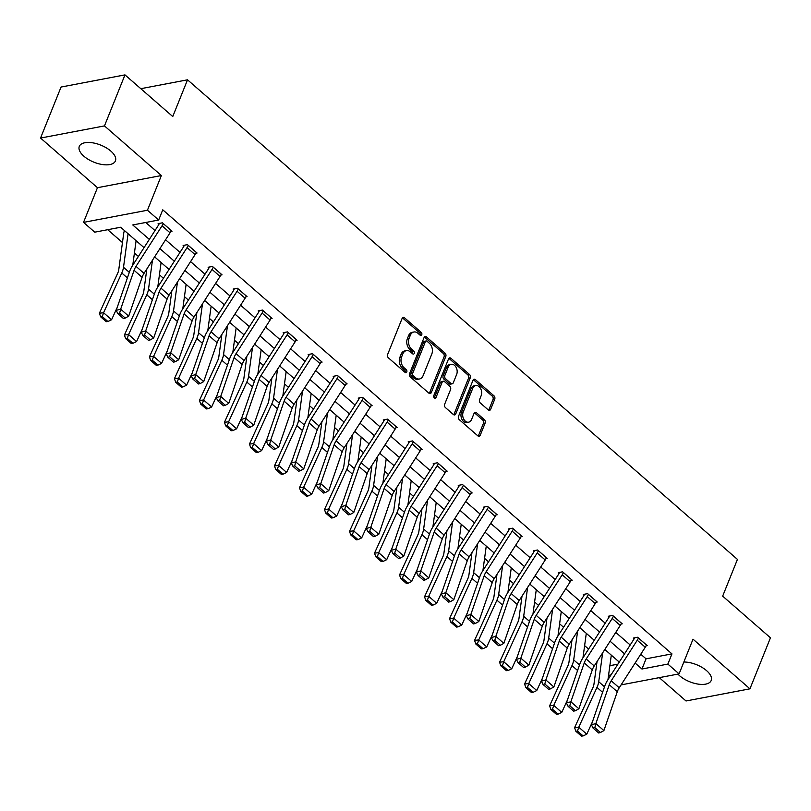 <?xml version="1.0" encoding="UTF-8"?>
<svg xmlns="http://www.w3.org/2000/svg" width="811" height="811" viewBox="0 0 811 811"><rect width="100%" height="100%" fill="white"/><g stroke="black" fill="none" stroke-linecap="round" stroke-linejoin="round"><path stroke-width="1.22" d="M421.761 334.73A1.713 1.216 79.2 0 0 421.223 332.368L404.496 317.78A2.453 1.734 79.2 0 0 403.239 317.385A2.453 1.734 79.2 0 0 402.124 318.419L387.628 354.468A2.453 1.734 79.2 0 0 388.398 357.844L405.115 372.431A1.713 1.216 79.2 0 0 406.24 369.623L404.081 367.738A7.836 5.565 79.2 0 1 401.617 356.931L402.824 353.931A7.836 5.565 79.2 0 1 406.402 350.626A7.836 5.565 79.2 0 1 410.437 351.913L412.606 353.799A1.713 1.216 79.2 0 0 413.732 350.991L411.562 349.105A7.836 5.565 79.2 0 1 409.109 338.309L410.315 335.298A7.836 5.565 79.2 0 1 413.884 331.993A7.836 5.565 79.2 0 1 417.929 333.28L420.088 335.166A1.713 1.216 79.2 0 0 421.761 334.73M420.017 335.105A1.713 1.216 79.2 0 0 419.49 332.692L402.773 318.115A2.453 1.734 79.2 0 0 402.438 317.871M405.034 372.361A1.713 1.216 79.2 0 0 404.517 369.958L402.347 368.062L404.081 367.738M412.525 353.728A1.713 1.216 79.2 0 0 411.998 351.325L409.839 349.44L411.562 349.105M677.915 674.103A19.464 9.195 -158.1 0 0 679.659 675.786A19.464 9.195 -158.1 0 0 698.21 684.119A19.464 9.195 -158.1 0 0 711.196 680.49A19.464 9.195 -158.1 0 0 706.604 670.667A19.464 9.195 -158.1 0 0 683.845 662.019M110.833 151.089A19.464 9.195 -158.1 0 0 92.272 142.766A19.464 9.195 -158.1 0 0 79.296 146.396A19.464 9.195 -158.1 0 0 83.888 156.209A19.464 9.195 -158.1 0 0 102.439 164.542A19.464 9.195 -158.1 0 0 115.415 160.913A19.464 9.195 -158.1 0 0 110.833 151.089M488.283 409.93A2.453 1.734 79.2 0 0 489.55 410.336A2.453 1.734 79.2 0 0 490.665 409.302L494.73 399.184A2.453 1.734 79.2 0 0 493.96 395.809L475.398 379.609A2.453 1.734 79.2 0 0 474.131 379.213A2.453 1.734 79.2 0 0 473.016 380.247L458.519 416.296A2.453 1.734 79.2 0 0 459.29 419.672L477.861 435.872A2.453 1.734 79.2 0 0 479.119 436.277A2.453 1.734 79.2 0 0 480.234 435.243L485.15 423.018A2.453 1.734 79.2 0 0 484.38 419.642L476.432 412.718A2.453 1.734 79.2 0 0 475.175 412.312A2.453 1.734 79.2 0 0 474.06 413.346L471.617 419.409A6.549 4.653 79.2 0 1 468.636 422.166A6.549 4.653 79.2 0 1 463.73 419.135A6.549 4.653 79.2 0 1 463.203 412.059L472.742 388.327A6.549 4.653 79.2 0 1 475.733 385.56A6.549 4.653 79.2 0 1 480.629 388.591A6.549 4.653 79.2 0 1 481.166 395.667L479.575 399.62A2.453 1.734 79.2 0 0 480.335 402.996L488.283 409.93M640.771 654.213L646.043 658.816L671.954 653.889L667.858 664.087L679.081 673.88L621.084 684.9M124.975 74.886L104.467 125.908L40.55 138.052L61.058 87.041L124.975 74.886L172.753 116.551L187.523 79.813L737.442 559.397L722.672 596.136L770.45 637.801L749.942 688.823L693.02 639.18L679.081 673.88M40.55 138.052L97.462 187.696L161.379 175.541L104.467 125.908M161.379 175.541L147.44 210.231L158.662 220.024L132.751 224.951L149.325 239.407M671.954 653.889L162.758 209.816L158.662 220.024M445.786 356.495A2.453 1.734 79.2 0 0 445.026 353.12L426.454 336.93A2.453 1.734 79.2 0 0 425.187 336.524A2.453 1.734 79.2 0 0 424.072 337.558L409.575 373.618A2.453 1.734 79.2 0 0 410.346 376.993L428.918 393.183A2.453 1.734 79.2 0 0 430.175 393.588A2.453 1.734 79.2 0 0 431.3 392.554L445.786 356.495L444.063 356.83A2.453 1.734 79.2 0 0 443.293 353.454L424.721 337.254A2.453 1.734 79.2 0 0 424.386 337.021M450.926 358.269L469.498 374.469A2.453 1.734 79.2 0 1 470.258 377.845L455.762 413.894A2.453 1.734 79.2 0 1 454.647 414.928A2.453 1.734 79.2 0 1 453.39 414.533L445.442 407.598A2.453 1.734 79.2 0 1 444.671 404.223L450.551 389.604A2.453 1.734 79.2 0 0 449.781 386.229L444.509 381.626A2.453 1.734 79.2 0 0 443.252 381.221A2.453 1.734 79.2 0 0 442.127 382.255L436.014 397.481A1.713 1.216 79.2 0 1 433.804 395.555L448.544 358.898A2.453 1.734 79.2 0 1 449.659 357.864A2.453 1.734 79.2 0 1 450.926 358.269L449.193 358.604L467.765 374.794L469.498 374.469M659.272 677.641L686.025 700.978L749.942 688.823M187.523 79.813L140.82 88.693M145.716 222.478L154.992 230.567M165.566 239.792L180.012 252.383M190.575 261.598L205.021 274.189M215.594 283.414L230.03 296.005M240.603 305.23L255.039 317.821M265.613 327.036L280.048 339.627M290.622 348.852L305.058 361.442M315.631 370.657L330.077 383.258M340.64 392.473L355.086 405.064M365.66 414.289L380.095 426.88M390.669 436.095L405.105 448.686M415.678 457.911L430.114 470.502M440.687 479.717L455.123 492.318M465.696 501.533L480.142 514.123M490.706 523.348L505.152 535.939M515.715 545.154L530.161 557.755M540.734 566.97L555.17 579.561M565.743 588.786L580.179 601.377M590.753 610.592L605.188 623.183M615.762 632.408L630.208 644.998M170.827 231.449L172.044 231.216L162.423 222.822L158.104 223.643L158.905 224.343M195.836 253.255L197.053 253.022L187.432 244.638L183.114 245.459L183.915 246.159M220.845 275.071L222.062 274.838L212.441 266.444L208.123 267.265L208.924 267.965L209.299 267.042M245.855 296.877L247.071 296.654L237.451 288.26L233.132 289.081L233.933 289.78M270.864 318.693L272.08 318.459L262.47 310.076L258.141 310.897L258.952 311.596M295.873 340.508L297.1 340.275L287.479 331.881L283.161 332.703L283.962 333.402L284.326 332.48M320.892 362.314L322.109 362.081L312.488 353.697L308.17 354.519L308.971 355.218M345.902 384.13L347.118 383.897L337.498 375.503L333.179 376.324L333.98 377.024M370.911 405.936L372.127 405.713L362.507 397.319L358.188 398.14L358.989 398.84L359.364 397.917M395.92 427.752L397.137 427.519L387.516 419.135L383.197 419.956L383.998 420.656M420.929 449.568L422.146 449.335L412.525 440.941L408.207 441.762L409.018 442.461M445.938 471.373L447.165 471.14L437.545 462.757L433.226 463.578L434.027 464.277M470.958 493.189L472.174 492.956L462.554 484.572L458.235 485.394L459.036 486.093M495.967 515.005L497.184 514.772L487.563 506.378L483.244 507.199L484.045 507.899M520.976 536.811L522.193 536.578L512.572 528.194L508.254 529.015L509.055 529.715L509.43 528.792M545.985 558.627L547.202 558.394L537.581 550L533.263 550.821L534.064 551.521M570.995 580.433L572.211 580.21L562.591 571.816L558.272 572.637L559.083 573.336M596.004 602.249L597.231 602.015L587.61 593.632L583.291 594.453L584.092 595.152L584.457 594.23M621.023 624.064L622.24 623.831L612.619 615.437L608.301 616.259L609.102 616.958M646.032 645.87L647.249 645.637L637.628 637.253L633.31 638.075L634.111 638.774M107.711 229.706L122.461 242.56M134.423 253.002L138.387 256.458M159.432 274.807L163.396 278.264M184.452 296.623L188.405 300.08M209.461 318.439L213.425 321.896M234.47 340.245L238.434 343.702M259.479 362.061L263.443 365.518M284.489 383.877L288.452 387.323M309.498 405.682L313.462 409.139M334.517 427.498L338.471 430.955M359.526 449.304L363.49 452.761M384.536 471.12L388.499 474.577M409.545 492.936L413.509 496.393M434.554 514.742L438.518 518.199M459.563 536.558L463.527 540.014M484.583 558.373L488.536 561.82M509.592 580.179L513.556 583.636M534.601 601.995L538.565 605.452M559.61 623.801L563.574 627.258M584.619 645.617L588.583 649.074M609.872 665.689L617.911 664.158M123.971 230.131L124.357 230.912A8.739 4.562 -48.9 0 0 123.748 233.092L118.771 269.647A12.479 6.529 131.1 0 1 117.605 273.439L99.398 313.208L103.565 312.752L121.772 272.983A18.714 9.783 -48.9 0 0 123.505 267.295L128.087 233.72M144.044 247.639L120.657 227.242L94.745 232.169L83.523 222.386L147.44 210.231M97.462 187.696L83.523 222.386M635.104 663.053L641.947 669.014L667.858 664.087M159.899 248.622L174.335 261.223M184.908 270.438L199.344 283.029M209.917 292.254L224.363 304.845M234.926 314.06L249.372 326.651M259.946 335.876L274.382 348.466M284.955 357.681L299.391 370.282M309.964 379.497L324.4 392.088M334.973 401.313L349.409 413.904M359.983 423.119L374.429 435.72M384.992 444.935L399.438 457.526M410.011 466.751L424.447 479.342M435.02 488.557L449.456 501.147M460.03 510.372L474.465 522.963M485.039 532.178L499.475 544.779M510.048 553.994L524.494 566.585M535.057 575.81L549.503 588.401M560.077 597.616L574.512 610.207M585.086 619.432L599.522 632.022M610.095 641.237L624.531 653.838M619.249 662.07L604.813 649.479M594.24 640.264L579.794 627.663M569.231 618.448L554.785 605.858M544.222 596.632L529.776 584.042M519.202 574.827L504.766 562.226M494.193 553.011L479.757 540.42M469.184 531.195L454.748 518.604M444.175 509.389L429.729 496.798M419.165 487.573L404.719 474.982M394.156 465.767L379.71 453.167M369.137 443.952L354.701 431.361M344.128 422.136L329.692 409.545M319.118 400.33L304.683 387.739M294.109 378.514L279.663 365.923M269.1 356.708L254.654 344.107M244.091 334.892L229.645 322.302M219.071 313.076L204.636 300.486M194.062 291.271L179.626 278.67M169.053 269.455L154.617 256.864M608.554 675.37L611.018 674.894M646.043 658.816L641.947 669.014M413.884 331.993L412.16 332.317A7.836 5.565 79.2 0 0 408.592 335.632L410.315 335.298M409.839 349.44A7.836 5.565 79.2 0 1 407.375 338.633L408.592 335.632M406.402 350.626L404.669 350.95A7.836 5.565 79.2 0 0 401.1 354.255L402.824 353.931M402.347 368.062A7.836 5.565 79.2 0 1 399.894 357.266L401.1 354.255M429.252 393.426A2.453 1.734 79.2 0 0 429.566 392.889L444.063 356.83M427.052 341.249A1.713 1.216 79.2 0 0 425.39 341.684L412.667 373.334A1.713 1.216 79.2 0 0 413.204 375.696L415.485 377.693A7.836 5.565 79.2 0 0 419.53 378.98A7.836 5.565 79.2 0 0 423.099 375.665L431.797 354.032A7.836 5.565 79.2 0 0 429.333 343.235L427.052 341.249M426.17 340.965L424.447 341.289A1.713 1.216 79.2 0 0 423.666 342.009L425.39 341.684M419.53 378.98L417.797 379.305A7.836 5.565 79.2 0 1 413.762 378.017L411.481 376.03A1.713 1.216 79.2 0 1 410.944 373.668L423.666 342.009M453.724 414.766A2.453 1.734 79.2 0 0 454.038 414.228L468.535 378.169A2.453 1.734 79.2 0 0 467.765 374.794M443.252 381.221L441.519 381.555A2.453 1.734 79.2 0 0 440.403 382.589L434.28 397.806L436.014 397.481M456.654 374.429A6.549 4.653 79.2 0 0 456.117 367.342A6.549 4.653 79.2 0 0 451.22 364.321A6.549 4.653 79.2 0 0 448.23 367.079L444.864 375.442A2.453 1.734 79.2 0 0 445.634 378.818L450.906 383.421A2.453 1.734 79.2 0 0 452.173 383.826A2.453 1.734 79.2 0 0 453.288 382.792L456.654 374.429M451.22 364.321L449.487 364.646A6.549 4.653 79.2 0 0 446.506 367.413L448.23 367.079M452.173 383.826L450.45 384.15A2.453 1.734 79.2 0 1 449.182 383.745L443.911 379.153A2.453 1.734 79.2 0 1 443.141 375.777L446.506 367.413M475.733 385.56L473.999 385.884A6.549 4.653 79.2 0 0 471.019 388.651L472.742 388.327M468.636 422.166L466.903 422.501A6.549 4.653 79.2 0 1 462.006 419.469A6.549 4.653 79.2 0 1 461.469 412.393L471.019 388.651M478.196 436.105A2.453 1.734 79.2 0 0 478.51 435.568L483.427 423.352A2.453 1.734 79.2 0 0 482.657 419.976L474.709 413.042A2.453 1.734 79.2 0 0 474.374 412.809M488.627 410.163A2.453 1.734 79.2 0 0 488.942 409.626L493.007 399.509A2.453 1.734 79.2 0 0 492.236 396.133L473.665 379.943A2.453 1.734 79.2 0 0 473.33 379.7M132.761 265.227L136.096 240.715M102.287 316.614L100.625 316.797L106.241 321.693L107.904 321.511L102.287 316.614L103.565 312.752L111.573 319.747L117.24 307.379M111.573 319.747L107.904 321.511M100.625 316.797L99.398 313.208M171.243 230.517L171.222 230.557A8.739 4.562 131.1 0 1 170.046 232.798L144.034 273.358A12.479 6.529 -48.9 0 0 142.087 277.301L128.685 316.148L120.667 309.163L119.633 313.178L117.848 313.654L123.465 318.551L125.249 318.074L119.633 313.178M159.27 223.42L158.885 224.383A2.494 1.308 -48.9 0 1 158.55 225.022L132.538 265.582A18.714 9.783 131.1 0 0 129.608 271.492L116.216 310.349L120.667 309.163L134.068 270.306A12.479 6.529 -48.9 0 1 136.015 266.363L162.038 225.813A8.739 4.562 131.1 0 0 163.204 223.562L163.224 223.522M116.216 310.349L117.848 313.654M125.249 318.074L128.685 316.148M146.842 268.978L143.78 291.453A12.479 6.529 131.1 0 1 142.624 295.245L124.407 335.014L128.574 334.568L146.781 294.798A18.714 9.783 -48.9 0 0 148.525 289.111L152.458 260.23M157.77 287.043L161.105 262.531M127.297 338.43L125.634 338.603L131.25 343.499L132.913 343.317L127.297 338.43L128.574 334.568L136.583 341.553L142.249 329.195M136.583 341.553L132.913 343.317M125.634 338.603L124.407 335.014M171.851 290.784L168.789 313.269A12.479 6.529 131.1 0 1 167.634 317.06L149.427 356.83L153.583 356.374L171.79 316.614A18.714 9.783 -48.9 0 0 173.534 310.917L177.467 282.035M182.779 308.849L186.124 284.337M152.306 360.236L150.643 360.419L156.259 365.315L157.922 365.132L152.306 360.236L153.583 356.374L161.602 363.369L167.259 351.001M161.602 363.369L157.922 365.132M150.643 360.419L149.427 356.83M196.252 252.322L196.232 252.363A8.739 4.562 131.1 0 1 195.066 254.613L169.043 295.174A12.479 6.529 -48.9 0 0 167.096 299.107L153.695 337.964L145.686 330.969L144.642 334.994L142.868 335.47L148.474 340.356L150.258 339.89L144.642 334.994M184.29 245.236L183.894 246.199A2.494 1.308 -48.9 0 1 183.56 246.838L157.547 287.398A18.714 9.783 131.1 0 0 154.617 293.308L141.226 332.155L145.686 330.969L159.078 292.122A12.479 6.529 -48.9 0 1 161.024 288.179L187.047 247.619A8.739 4.562 131.1 0 0 188.213 245.378L188.233 245.338M141.226 332.155L142.868 335.47M150.258 339.89L153.695 337.964M221.261 274.138L221.241 274.179A8.739 4.562 131.1 0 1 220.075 276.429L194.052 316.979A12.479 6.529 -48.9 0 0 192.106 320.923L178.704 359.78L170.695 352.785L169.651 356.81L167.877 357.276L173.483 362.172L175.267 361.696L169.651 356.81M213.242 267.143L213.232 267.184A8.739 4.562 131.1 0 1 212.056 269.434L186.033 309.995A12.479 6.529 -48.9 0 0 184.087 313.928L170.695 352.785L166.235 353.971L179.636 315.114A18.714 9.783 131.1 0 1 182.556 309.204L208.579 268.654A2.494 1.308 -48.9 0 0 208.914 268.005M166.235 353.971L167.877 357.276M175.267 361.696L178.704 359.78M196.86 312.6L193.799 335.085A12.479 6.529 131.1 0 1 192.643 338.876L174.436 378.646L178.592 378.19L196.799 338.42A18.714 9.783 -48.9 0 0 198.543 332.733L202.476 303.851M207.788 330.665L211.134 306.152M177.325 382.052L175.663 382.234L181.269 387.121L182.931 386.948L177.325 382.052L178.592 378.19L186.611 385.184L192.268 372.817M186.611 385.184L182.931 386.948M175.663 382.234L174.436 378.646M221.879 334.406L218.818 356.891A12.479 6.529 131.1 0 1 217.652 360.682L199.445 400.452L203.602 400.005L221.809 360.236A18.714 9.783 -48.9 0 0 223.552 354.549L227.486 325.667M232.808 352.481L236.143 327.968M202.334 403.868L200.672 404.04L206.278 408.937L207.94 408.754L202.334 403.868L203.602 400.005L211.62 406.99L217.277 394.633M211.62 406.99L207.94 408.754M200.672 404.04L199.445 400.452M246.889 356.222L243.827 378.707A12.479 6.529 131.1 0 1 242.661 382.498L224.454 422.267L228.611 421.811L246.828 382.042A18.714 9.783 -48.9 0 0 248.561 376.355L252.495 347.473M257.817 374.287L261.152 349.774M227.344 425.674L225.681 425.856L231.287 430.753L232.95 430.57L227.344 425.674L228.611 421.811L236.63 428.806L242.296 416.438M236.63 428.806L232.95 430.57M225.681 425.856L224.454 422.267M246.27 295.954L246.26 295.995A8.739 4.562 131.1 0 1 245.084 298.235L219.061 338.795A12.479 6.529 -48.9 0 0 217.115 342.739L203.723 381.586L195.704 374.601L194.67 378.615L192.886 379.092L198.492 383.988L200.276 383.512L194.67 378.615M234.308 288.858L233.923 289.821A2.494 1.308 -48.9 0 1 233.588 290.46L207.565 331.02A18.714 9.783 131.1 0 0 204.646 336.93L191.244 375.787L195.704 374.601L209.096 335.744A12.479 6.529 -48.9 0 1 211.042 331.8L237.065 291.25A8.739 4.562 131.1 0 0 238.241 289L238.252 288.959M191.244 375.787L192.886 379.092M200.276 383.512L203.723 381.586M271.279 317.76L271.269 317.8A8.739 4.562 131.1 0 1 270.093 320.051L244.07 360.601A12.479 6.529 -48.9 0 0 242.124 364.544L228.732 403.402L220.714 396.407L219.68 400.431L217.895 400.908L223.512 405.794L225.286 405.318L219.68 400.431M259.317 310.674L258.932 311.637A2.494 1.308 -48.9 0 1 258.597 312.276L232.575 352.826A18.714 9.783 131.1 0 0 229.655 358.746L216.253 397.593L220.714 396.407L234.105 357.56A12.479 6.529 -48.9 0 1 236.062 353.616L262.075 313.056A8.739 4.562 131.1 0 0 263.251 310.816L263.271 310.775M216.253 397.593L217.895 400.908M225.286 405.318L228.732 403.402M296.299 339.576L296.279 339.616A8.739 4.562 131.1 0 1 295.103 341.857L269.09 382.417A12.479 6.529 -48.9 0 0 267.133 386.36L253.742 425.207L245.723 418.223L244.689 422.237L242.905 422.713L248.521 427.61L250.305 427.133L244.689 422.237M288.28 332.581L288.26 332.622A8.739 4.562 131.1 0 1 287.084 334.872L261.071 375.422A12.479 6.529 -48.9 0 0 259.125 379.366L245.723 418.223L241.272 419.409L254.664 380.552A18.714 9.783 131.1 0 1 257.584 374.641L283.607 334.091A2.494 1.308 -48.9 0 0 283.941 333.443M241.272 419.409L242.905 422.713M250.305 427.133L253.742 425.207M313.289 354.397L321.288 361.422A8.739 4.562 131.1 0 1 320.112 363.673L294.099 404.233A12.479 6.529 -48.9 0 0 292.153 408.166L278.751 447.023L270.732 440.028L269.698 444.053L267.914 444.529L273.53 449.426L275.314 448.949L269.698 444.053M309.336 354.295L308.95 355.259A2.494 1.308 -48.9 0 1 308.616 355.897L282.603 396.457A18.714 9.783 131.1 0 0 279.673 402.368L266.282 441.225L270.732 440.028L284.134 401.181A12.479 6.529 -48.9 0 1 286.08 397.238L312.103 356.678A8.739 4.562 131.1 0 0 313.269 354.437M266.282 441.225L267.914 444.529M275.314 448.949L278.751 447.023M346.317 383.197L346.297 383.238A8.739 4.562 131.1 0 1 345.131 385.489L319.108 426.039A12.479 6.529 -48.9 0 0 317.162 429.982L303.76 468.839L295.741 461.844L294.707 465.869L292.933 466.335L298.539 471.232L300.323 470.755L294.707 465.869M334.355 376.101L333.96 377.064A2.494 1.308 -48.9 0 1 333.625 377.713L307.612 418.263A18.714 9.783 131.1 0 0 304.683 424.183L291.291 463.03L295.741 461.844L309.143 422.987A12.479 6.529 -48.9 0 1 311.089 419.054L337.112 378.494A8.739 4.562 131.1 0 0 338.278 376.243L338.299 376.203M291.291 463.03L292.933 466.335M300.323 470.755L303.76 468.839M371.326 405.013L371.306 405.054A8.739 4.562 131.1 0 1 370.14 407.294L344.117 447.854A12.479 6.529 -48.9 0 0 342.171 451.798L328.769 490.645L320.761 483.66L319.716 487.675L317.942 488.151L323.548 493.047L325.333 492.571L319.716 487.675M363.308 398.019L363.298 398.059A8.739 4.562 131.1 0 1 362.122 400.31L336.099 440.86A12.479 6.529 -48.9 0 0 334.152 444.803L320.761 483.66L316.3 484.846L329.702 445.989A18.714 9.783 131.1 0 1 332.622 440.079L358.644 399.519A2.494 1.308 -48.9 0 0 358.979 398.88M316.3 484.846L317.942 488.151M325.333 492.571L328.769 490.645M388.317 419.834L396.326 426.86A8.739 4.562 131.1 0 1 395.15 429.11L369.127 469.66A12.479 6.529 -48.9 0 0 367.18 473.604L353.789 512.461L345.77 505.466L344.736 509.49L342.952 509.967L348.558 514.853L350.342 514.387L344.736 509.49M384.373 419.733L383.988 420.696A2.494 1.308 -48.9 0 1 383.654 421.335L357.631 461.895A18.714 9.783 131.1 0 0 354.711 467.805L341.309 506.652L345.77 505.466L359.161 466.619A12.479 6.529 -48.9 0 1 361.108 462.675L387.131 422.115A8.739 4.562 131.1 0 0 388.307 419.875M341.309 506.652L342.952 509.967M350.342 514.387L353.789 512.461M421.345 448.635L421.335 448.676A8.739 4.562 131.1 0 1 420.159 450.926L394.136 491.476A12.479 6.529 -48.9 0 0 392.189 495.42L378.798 534.277L370.779 527.282L369.745 531.296L367.961 531.773L373.577 536.669L375.351 536.193L369.745 531.296M409.383 441.539L408.997 442.502A2.494 1.308 -48.9 0 1 408.663 443.151L382.64 483.701A18.714 9.783 131.1 0 0 379.72 489.611L366.319 528.468L370.779 527.282L384.171 488.425A12.479 6.529 -48.9 0 1 386.127 484.481L412.14 443.931A8.739 4.562 131.1 0 0 413.316 441.681L413.336 441.64M366.319 528.468L367.961 531.773M375.351 536.193L378.798 534.277M446.354 470.451L446.344 470.492A8.739 4.562 131.1 0 1 445.168 472.732L419.155 513.292A12.479 6.529 -48.9 0 0 417.199 517.236L403.807 556.082L395.788 549.098L394.754 553.112L392.97 553.589L398.586 558.485L400.36 558.009L394.754 553.112M434.392 463.355L434.007 464.318A2.494 1.308 -48.9 0 1 433.672 464.956L407.649 505.517A18.714 9.783 131.1 0 0 404.73 511.427L391.338 550.284L395.788 549.098L409.19 510.241A12.479 6.529 -48.9 0 1 411.136 506.297L437.149 465.747A8.739 4.562 131.1 0 0 438.325 463.497L438.345 463.456M391.338 550.284L392.97 553.589M400.36 558.009L403.807 556.082M471.373 492.257L471.353 492.297A8.739 4.562 131.1 0 1 470.177 494.548L444.164 535.098A12.479 6.529 -48.9 0 0 442.208 539.041L428.816 577.898L420.797 570.903L419.763 574.928L417.979 575.404L423.595 580.291L425.38 579.814L419.763 574.928M459.401 485.171L459.016 486.134A2.494 1.308 -48.9 0 1 458.681 486.772L432.668 527.322A18.714 9.783 131.1 0 0 429.739 533.243L416.347 572.09L420.797 570.903L434.199 532.057A12.479 6.529 -48.9 0 1 436.146 528.113L462.169 487.553A8.739 4.562 131.1 0 0 463.334 485.313L463.355 485.272M416.347 572.09L417.979 575.404M425.38 579.814L428.816 577.898M496.383 514.073L496.362 514.113A8.739 4.562 131.1 0 1 495.197 516.354L469.174 556.914A12.479 6.529 -48.9 0 0 467.227 560.857L453.825 599.704L445.807 592.719L444.773 596.734L442.988 597.21L448.605 602.107L450.389 601.63L444.773 596.734M484.42 506.976L484.025 507.939A2.494 1.308 -48.9 0 1 483.691 508.578L457.678 549.138A18.714 9.783 131.1 0 0 454.748 555.048L441.356 593.905L445.807 592.719L459.208 553.862A12.479 6.529 -48.9 0 1 461.155 549.919L487.178 509.369A8.739 4.562 131.1 0 0 488.344 507.118L488.364 507.078M441.356 593.905L442.988 597.21M450.389 601.63L453.825 599.704M521.392 535.878L521.372 535.919A8.739 4.562 131.1 0 1 520.206 538.169L494.183 578.73A12.479 6.529 -48.9 0 0 492.236 582.663L478.835 621.52L470.826 614.525L469.782 618.55L468.008 619.026L473.614 623.923L475.398 623.446L469.782 618.55M513.373 528.894L513.363 528.934A8.739 4.562 131.1 0 1 512.187 531.175L486.164 571.735A12.479 6.529 -48.9 0 0 484.218 575.678L470.826 614.525L466.366 615.711L479.767 576.864A18.714 9.783 131.1 0 1 482.687 570.954L508.71 530.394A2.494 1.308 -48.9 0 0 509.044 529.755M466.366 615.711L468.008 619.026M475.398 623.446L478.835 621.52M538.382 550.699L546.391 557.735A8.739 4.562 131.1 0 1 545.215 559.985L519.192 600.535A12.479 6.529 -48.9 0 0 517.246 604.479L503.854 643.336L495.835 636.341L494.801 640.366L493.017 640.832L498.623 645.728L500.407 645.252L494.801 640.366M534.439 550.598L534.054 551.561A2.494 1.308 -48.9 0 1 533.719 552.21L507.696 592.76A18.714 9.783 131.1 0 0 504.777 598.67L491.375 637.527L495.835 636.341L509.227 597.484A12.479 6.529 -48.9 0 1 511.173 593.551L537.196 552.99A8.739 4.562 131.1 0 0 538.372 550.74M491.375 637.527L493.017 640.832M500.407 645.252L503.854 643.336M571.41 579.51L571.4 579.551A8.739 4.562 131.1 0 1 570.224 581.791L544.201 622.351A12.479 6.529 -48.9 0 0 542.255 626.295L528.863 665.142L520.844 658.157L519.81 662.171L518.026 662.648L523.642 667.544L525.416 667.068L519.81 662.171M559.448 572.414L559.063 573.377A2.494 1.308 -48.9 0 1 558.728 574.016L532.705 614.576A18.714 9.783 131.1 0 0 529.786 620.486L516.384 659.343L520.844 658.157L534.236 619.3A12.479 6.529 -48.9 0 1 536.193 615.356L562.205 574.806A8.739 4.562 131.1 0 0 563.381 572.556L563.402 572.515M516.384 659.343L518.026 662.648M525.416 667.068L528.863 665.142M596.42 601.316L596.409 601.356A8.739 4.562 131.1 0 1 595.233 603.607L569.221 644.157A12.479 6.529 -48.9 0 0 567.264 648.101L553.872 686.958L545.854 679.963L544.82 683.987L543.035 684.464L548.652 689.35L550.426 688.884L544.82 683.987M588.411 594.331L588.391 594.372A8.739 4.562 131.1 0 1 587.215 596.612L561.202 637.172A12.479 6.529 -48.9 0 0 559.255 641.116L545.854 679.963L541.403 681.149L554.795 642.302A18.714 9.783 131.1 0 1 557.715 636.382L583.738 595.832A2.494 1.308 -48.9 0 0 584.072 595.193M541.403 681.149L543.035 684.464M550.426 688.884L553.872 686.958M620.243 625.423L612.234 618.428A8.739 4.562 131.1 0 0 613.4 616.178L621.419 623.172A8.739 4.562 131.1 0 1 620.243 625.423L594.23 665.973A12.479 6.529 -48.9 0 0 592.273 669.916L578.882 708.763L570.863 701.779L569.829 705.793L568.045 706.269L573.661 711.166L575.445 710.689L569.829 705.793M609.466 616.036L609.081 616.999A2.494 1.308 -48.9 0 1 608.747 617.647L582.734 658.197A18.714 9.783 131.1 0 0 579.804 664.108L566.413 702.965L570.863 701.779L584.265 662.922A12.479 6.529 -48.9 0 1 586.211 658.978L612.234 618.428M566.413 702.965L568.045 706.269M575.445 710.689L578.882 708.763M646.448 644.938L646.428 644.978A8.739 4.562 131.1 0 1 645.262 647.229L619.239 687.789A12.479 6.529 -48.9 0 0 617.293 691.722L603.891 730.579L595.872 723.584L594.838 727.609L593.054 728.085L598.67 732.982L600.454 732.505L594.838 727.609M634.486 637.851L634.09 638.815A2.494 1.308 -48.9 0 1 633.756 639.453L607.743 680.013A18.714 9.783 131.1 0 0 604.813 685.924L591.422 724.781L595.872 723.584L609.274 684.737A12.479 6.529 -48.9 0 1 611.22 680.794L637.243 640.244A8.739 4.562 131.1 0 0 638.409 637.993L638.429 637.953M591.422 724.781L593.054 728.085M600.454 732.505L603.891 730.579M271.898 378.038L268.836 400.512A12.479 6.529 131.1 0 1 267.671 404.314L249.464 444.073L253.63 443.627L271.837 403.858A18.714 9.783 -48.9 0 0 273.571 398.171L277.504 369.289M282.826 396.103L286.161 371.59M252.353 447.49L250.69 447.672L256.306 452.558L257.969 452.376L252.353 447.49L253.63 443.627L261.639 450.622L267.306 438.254M261.639 450.622L257.969 452.376M250.69 447.672L249.464 444.073M296.907 399.843L293.846 422.328A12.479 6.529 131.1 0 1 292.69 426.12L274.473 465.889L278.639 465.443L296.846 425.674A18.714 9.783 -48.9 0 0 298.59 419.986L302.523 391.105M307.835 417.908L311.171 393.396M277.362 469.295L275.699 469.478L281.316 474.374L282.978 474.192L277.362 469.295L278.639 465.443L286.648 472.428L292.315 460.07M286.648 472.428L282.978 474.192M275.699 469.478L274.473 465.889M321.916 421.659L318.855 444.144A12.479 6.529 131.1 0 1 317.699 447.936L299.492 487.705L303.649 487.249L321.855 447.479A18.714 9.783 -48.9 0 0 323.599 441.792L327.532 412.911M332.845 439.724L336.19 415.212M302.371 491.111L300.709 491.294L306.325 496.19L307.987 496.008L302.371 491.111L303.649 487.249L311.667 494.244L317.324 481.876M311.667 494.244L307.987 496.008M300.709 491.294L299.492 487.705M346.926 443.465L343.864 465.95A12.479 6.529 131.1 0 1 342.708 469.741L324.501 509.511L328.658 509.065L346.865 469.295A18.714 9.783 -48.9 0 0 348.608 463.608L352.542 434.726M357.854 461.54L361.199 437.028M327.391 512.927L325.718 513.099L331.334 517.996L332.997 517.813L327.391 512.927L328.658 509.065L336.677 516.049L342.333 503.692M336.677 516.049L332.997 517.813M325.718 513.099L324.501 509.511M371.945 465.281L368.883 487.766A12.479 6.529 131.1 0 1 367.718 491.557L349.511 531.327L353.667 530.87L371.874 491.101A18.714 9.783 -48.9 0 0 373.618 485.414L377.551 456.532M382.873 483.346L386.208 458.833M352.4 534.733L350.737 534.915L356.343 539.812L358.006 539.629L352.4 534.733L353.667 530.87L361.686 537.865L367.342 525.498M361.686 537.865L358.006 539.629M350.737 534.915L349.511 531.327M396.954 487.097L393.893 509.582A12.479 6.529 131.1 0 1 392.727 513.373L374.52 553.132L378.676 552.686L396.893 512.917A18.714 9.783 -48.9 0 0 398.627 507.23L402.56 478.348M407.882 505.162L411.218 480.649M377.409 556.549L375.746 556.731L381.352 561.617L383.015 561.445L377.409 556.549L378.676 552.686L386.695 559.681L392.362 547.313M386.695 559.681L383.015 561.445M375.746 556.731L374.52 553.132M421.963 508.902L418.902 531.387A12.479 6.529 131.1 0 1 417.736 535.179L399.529 574.948L403.696 574.502L421.902 534.733A18.714 9.783 -48.9 0 0 423.636 529.046L427.569 500.164M432.892 526.978L436.227 502.455M402.418 578.355L400.756 578.537L406.372 583.433L408.034 583.251L402.418 578.355L403.696 574.502L411.704 581.487L417.371 569.129M411.704 581.487L408.034 583.251M400.756 578.537L399.529 574.948M446.973 530.718L443.911 553.203A12.479 6.529 131.1 0 1 442.755 556.995L424.538 596.764L428.705 596.308L446.912 556.539A18.714 9.783 -48.9 0 0 448.655 550.851L452.589 521.97M457.901 548.783L461.236 524.271M427.427 600.17L425.765 600.353L431.381 605.249L433.044 605.067L427.427 600.17L428.705 596.308L436.713 603.303L442.38 590.935M436.713 603.303L433.044 605.067M425.765 600.353L424.538 596.764M471.982 552.534L468.92 575.009A12.479 6.529 131.1 0 1 467.765 578.801L449.558 618.57L453.714 618.124L471.921 578.355A18.714 9.783 -48.9 0 0 473.665 572.667L477.598 543.786M482.91 570.599L486.255 546.087M452.437 621.986L450.774 622.159L456.39 627.055L458.053 626.873L452.437 621.986L453.714 618.124L461.733 625.109L467.389 612.751M461.733 625.109L458.053 626.873M450.774 622.159L449.558 618.57M496.991 574.34L493.929 596.825A12.479 6.529 131.1 0 1 492.774 600.616L474.567 640.386L478.723 639.93L496.93 600.17A18.714 9.783 -48.9 0 0 498.674 594.473L502.607 565.591M507.919 592.405L511.265 567.893M477.456 643.792L475.783 643.975L481.399 648.871L483.062 648.688L477.456 643.792L478.723 639.93L486.742 646.925L492.399 634.557M486.742 646.925L483.062 648.688M475.783 643.975L474.567 640.386M522.01 596.156L518.949 618.641A12.479 6.529 131.1 0 1 517.783 622.432L499.576 662.202L503.732 661.746L521.939 621.976A18.714 9.783 -48.9 0 0 523.683 616.289L527.616 587.407M532.939 614.221L536.274 589.709M502.465 665.608L500.803 665.79L506.409 670.677L508.071 670.504L502.465 665.608L503.732 661.746L511.751 668.74L517.408 656.373M511.751 668.74L508.071 670.504M500.803 665.79L499.576 662.202M547.019 617.962L543.958 640.447A12.479 6.529 131.1 0 1 542.792 644.238L524.585 684.008L528.742 683.561L546.959 643.792A18.714 9.783 -48.9 0 0 548.692 638.105L552.626 609.223M557.948 636.037L561.283 611.524M527.474 687.424L525.812 687.596L531.418 692.493L533.08 692.31L527.474 687.424L528.742 683.561L536.76 690.546L542.427 678.189M536.76 690.546L533.08 692.31M525.812 687.596L524.585 684.008M572.029 639.778L568.967 662.263A12.479 6.529 131.1 0 1 567.801 666.054L549.594 705.823L553.751 705.367L571.968 665.598A18.714 9.783 -48.9 0 0 573.701 659.911L577.635 631.029M582.957 657.843L586.292 633.33M552.484 709.23L550.821 709.412L556.427 714.309L558.1 714.126L552.484 709.23L553.751 705.367L561.77 712.362L567.436 699.994M561.77 712.362L558.1 714.126M550.821 709.412L549.594 705.823M597.038 661.594L593.976 684.068A12.479 6.529 131.1 0 1 592.821 687.87L574.604 727.629L578.77 727.183L596.977 687.414A18.714 9.783 -48.9 0 0 598.721 681.727L602.654 652.845M607.966 679.659L611.301 655.146M577.493 731.046L575.83 731.228L581.446 736.114L583.109 735.932L577.493 731.046L578.77 727.183L586.779 734.178L592.446 721.81M586.779 734.178L583.109 735.932M575.83 731.228L574.604 727.629M419.49 332.692L421.223 332.368M404.517 369.958L406.24 369.623M411.998 351.325L413.732 350.991M407.375 338.633L409.109 338.309M399.894 357.266L401.617 356.931M402.773 318.115L404.496 317.78M429.566 392.889L431.3 392.554M424.721 337.254L426.454 336.93M443.293 353.454L445.026 353.12M410.944 373.668L412.667 373.334M411.481 376.03L413.204 375.696M413.762 378.017L415.485 377.693M468.535 378.169L470.258 377.845M454.038 414.228L455.762 413.894M440.403 382.589L442.127 382.255M443.141 375.777L444.864 375.442M443.911 379.153L445.634 378.818M449.182 383.745L450.906 383.421M461.469 412.393L463.203 412.059M474.709 413.042L476.432 412.718M482.657 419.976L484.38 419.642M483.427 423.352L485.15 423.018M478.51 435.568L480.234 435.243M473.665 379.943L475.398 379.609M492.236 396.133L493.96 395.809M493.007 399.509L494.73 399.184M488.942 409.626L490.665 409.302M121.772 272.983L127.398 277.899M123.505 267.295L129.314 272.354M171.222 230.557L163.204 223.562M144.034 273.358L136.015 266.363M142.087 277.301L134.068 270.306M170.046 232.798L162.038 225.813M146.781 294.798L152.417 299.715M148.525 289.111L154.323 294.17M171.79 316.614L177.427 321.521M173.534 310.917L179.332 315.986M196.232 252.363L188.213 245.378M169.043 295.174L161.024 288.179M167.096 299.107L159.078 292.122M195.066 254.613L187.047 247.619M221.241 274.179L213.232 267.184M194.052 316.979L186.033 309.995M192.106 320.923L184.087 313.928M220.075 276.429L212.056 269.434M196.799 338.42L202.436 343.337M198.543 332.733L204.342 337.792M221.809 360.236L227.445 365.143M223.552 354.549L229.361 359.608M246.828 382.042L252.454 386.959M248.561 376.355L254.37 381.423M246.26 295.995L238.241 289M219.061 338.795L211.042 331.8M217.115 342.739L209.096 335.744M245.084 298.235L237.065 291.25M271.269 317.8L263.251 310.816M244.07 360.601L236.062 353.616M242.124 364.544L234.105 357.56M270.093 320.051L262.075 313.056M296.279 339.616L288.26 332.622M269.09 382.417L261.071 375.422M267.133 386.36L259.125 379.366M295.103 341.857L287.084 334.872M294.099 404.233L286.08 397.238M292.153 408.166L284.134 401.181M320.112 363.673L312.103 356.678M346.297 383.238L338.278 376.243M319.108 426.039L311.089 419.054M317.162 429.982L309.143 422.987M345.131 385.489L337.112 378.494M371.306 405.054L363.298 398.059M344.117 447.854L336.099 440.86M342.171 451.798L334.152 444.803M370.14 407.294L362.122 400.31M369.127 469.66L361.108 462.675M367.18 473.604L359.161 466.619M395.15 429.11L387.131 422.115M421.335 448.676L413.316 441.681M394.136 491.476L386.127 484.481M392.189 495.42L384.171 488.425M420.159 450.926L412.14 443.931M446.344 470.492L438.325 463.497M419.155 513.292L411.136 506.297M417.199 517.236L409.19 510.241M445.168 472.732L437.149 465.747M471.353 492.297L463.334 485.313M444.164 535.098L436.146 528.113M442.208 539.041L434.199 532.057M470.177 494.548L462.169 487.553M496.362 514.113L488.344 507.118M469.174 556.914L461.155 549.919M467.227 560.857L459.208 553.862M495.197 516.354L487.178 509.369M521.372 535.919L513.363 528.934M494.183 578.73L486.164 571.735M492.236 582.663L484.218 575.678M520.206 538.169L512.187 531.175M519.192 600.535L511.173 593.551M517.246 604.479L509.227 597.484M545.215 559.985L537.196 552.99M571.4 579.551L563.381 572.556M544.201 622.351L536.193 615.356M542.255 626.295L534.236 619.3M570.224 581.791L562.205 574.806M596.409 601.356L588.391 594.372M569.221 644.157L561.202 637.172M567.264 648.101L559.255 641.116M595.233 603.607L587.215 596.612M594.23 665.973L586.211 658.978M592.273 669.916L584.265 662.922M646.428 644.978L638.409 637.993M619.239 687.789L611.22 680.794M617.293 691.722L609.274 684.737M645.262 647.229L637.243 640.244M271.837 403.858L277.463 408.774M273.571 398.171L279.379 403.229M296.846 425.674L302.483 430.58M298.59 419.986L304.389 425.045M321.855 447.479L327.492 452.396M323.599 441.792L329.398 446.851M346.865 469.295L352.501 474.202M348.608 463.608L354.407 468.667M371.874 491.101L377.51 496.018M373.618 485.414L379.426 490.483M396.893 512.917L402.52 517.834M398.627 507.23L404.436 512.288M421.902 534.733L427.529 539.639M423.636 529.046L429.445 534.104M446.912 556.539L452.548 561.455M448.655 550.851L454.454 555.91M471.921 578.355L477.557 583.271M473.665 572.667L479.463 577.726M496.93 600.17L502.567 605.077M498.674 594.473L504.472 599.542M521.939 621.976L527.576 626.893M523.683 616.289L529.492 621.348M546.959 643.792L552.585 648.699M548.692 638.105L554.501 643.164M571.968 665.598L577.594 670.515M573.701 659.911L579.51 664.979M596.977 687.414L602.614 692.33M598.721 681.727L604.519 686.785"/></g></svg>
